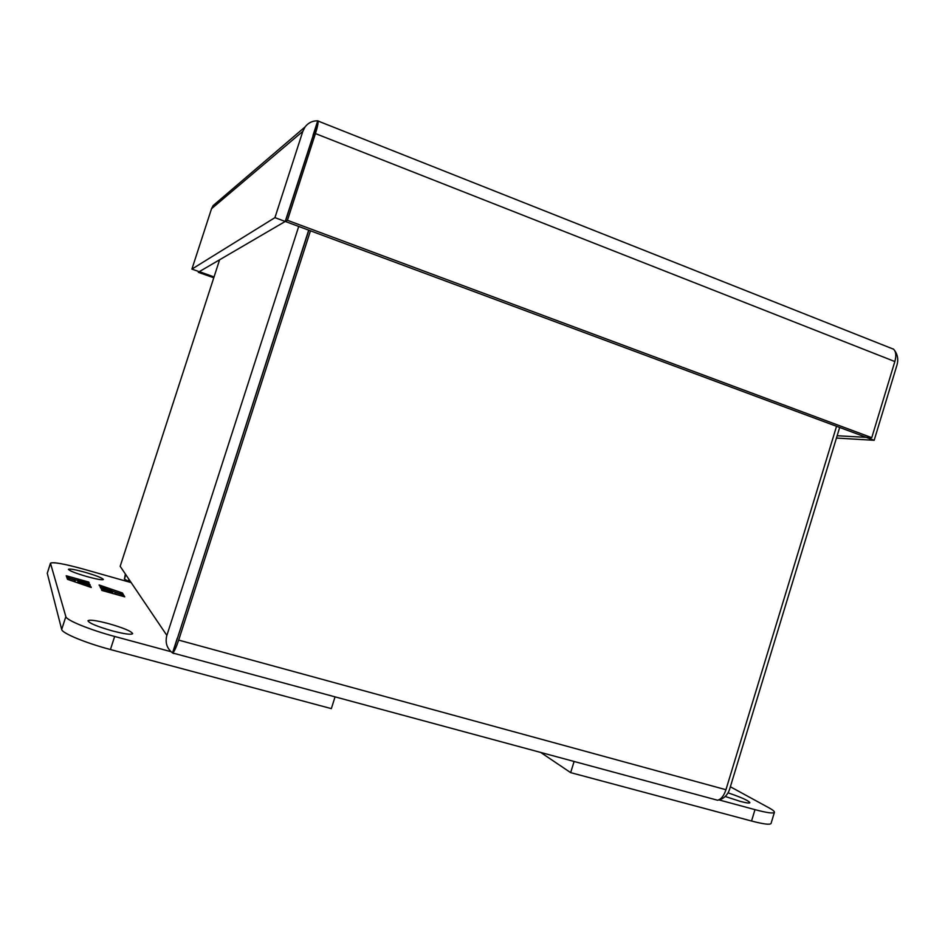 <?xml version="1.0" encoding="UTF-8"?>
<svg xmlns="http://www.w3.org/2000/svg" width="945" height="945" viewBox="0 0 945 945"><rect width="100%" height="100%" fill="white"/><g stroke="black" fill="none" stroke-linecap="round" stroke-linejoin="round"><path stroke-width="1.42" d="M285.225 221.461L274.936 217.645L191.906 269.101L199.218 271.688L285.225 221.461L313.622 134.072M893.167 348.906L893.592 349.213C896.014 351.623 896.439 355.733 894.844 361.545L871.762 437.677L866.329 437.37L285.39 221.496L317.992 121.019C318.359 122.826 317.508 127.008 315.441 133.576L287.445 220.303L285.39 221.496M837.152 435.739L866.376 437.37M199.348 271.617L214.054 276.944M313.019 135.359L317.733 120.783C312.476 120.747 308.259 122.803 305.081 126.925L302.825 131.355L274.936 217.645M216.866 202.407L213.133 205.597L211.538 208.703L191.906 269.101M871.762 437.677L287.445 220.303M836.455 438.055L874.172 440.299L866.364 437.405M894.773 350.701C897.691 354.907 898.459 359.596 897.053 364.794L874.172 440.299M199.312 271.735L198.32 272.314L213.783 277.771M198.592 271.463L198.32 272.314M317.733 120.783L321.324 122.342M112.053 630.811C97.099 626.5 89.066 623.145 87.956 620.77C89.562 619.495 96.496 620.463 108.746 623.676C123.5 627.929 131.461 631.26 132.643 633.658C131.19 634.945 124.327 634 112.053 630.811M86.964 576.58C75.517 573.213 69.328 570.792 68.418 569.303C69.635 568.583 75.151 569.575 84.956 572.257C96.284 575.588 102.426 577.997 103.383 579.498C102.273 580.23 96.792 579.25 86.964 576.58M335.002 697.056L331.341 708.62L110.423 649.534C85.546 642.966 62.016 633.197 61.685 629.453L47.262 573.249L50.463 563.208C52.991 561.803 64.012 563.775 83.514 569.126L131.178 582.616M171.021 651.696L114.664 636.457C89.822 629.819 66.256 620.18 65.855 616.66L50.463 563.208M88.771 582.061L66.209 575.741L66.729 577.194L75.316 580.147L66.941 577.797L67.473 579.309L91.252 587.483L90.826 586.55L79.321 583.337L78.766 581.966L90.188 585.168L89.799 584.317L78.423 581.128L77.868 579.793L89.173 582.959L88.771 582.061L88.535 582.781M101.871 590.448L124.728 596.838L123.748 595.22L115.101 592.243L123.358 594.559L122.401 592.964L99.095 584.967L99.556 585.865L110.754 589.007L111.522 590.401L100.253 587.247L100.678 588.097L112.006 591.275L112.798 592.692L101.398 589.503L101.871 590.448M70.532 578.505L77.644 580.49M78.423 581.128L77.951 582.569L77.868 579.793M89.586 584.99L89.799 584.317M78.4 583.065L78.766 581.966M90.602 587.258L90.826 586.55M70.863 580.466L74.856 581.588L75.316 580.147M123.748 595.22L123.358 596.46M112.549 593.436L112.798 592.692M111.309 591.074L111.522 590.401M111.404 590.767L118.503 593.2M121.999 594.181L122.401 592.964M119.909 595.492L114.64 593.684L115.101 592.243M728.087 792.843C741.305 797.344 748.57 800.628 749.881 802.695C749.42 803.404 746.172 802.943 740.112 801.336L725.228 796.481M730.367 786.772L768.864 807.774C772.75 809.9 774.605 811.412 774.416 812.298L771.049 823.449C770.151 824.985 763.643 824.17 751.547 821.016L570.662 772.632L541.178 752.775M774.416 812.298C773.553 813.728 767.08 812.842 754.984 809.641L719.086 799.931M570.662 772.632L574.052 761.658M308.684 230.155L176.975 639.706M308.85 230.214L172.699 652.983C174.352 651.436 176.337 647.136 178.676 640.108L310.456 230.816M172.699 652.983L717.515 800.226C721.035 799.435 723.858 795.926 725.949 789.725L836.538 426.301M177.258 638.265L172.533 652.924C166.863 648.412 164.973 642.588 166.863 635.43L298.714 226.446M166.863 635.43L120.169 566.315L219.618 259.769M125.827 574.69L124.421 579.037L125.342 573.981M717.515 800.226L717.515 800.226C723.362 799.186 727.366 795.595 729.552 789.441L839.668 427.459M173.963 653.609L172.533 652.924M128.922 579.261L128.272 581.246L124.421 579.037M211.538 208.703L302.825 131.355M315.441 133.576L894.844 361.545M47.262 573.249L50.463 563.444M61.685 629.453L65.855 616.66M110.423 649.534L114.664 636.457M754.984 809.641L751.547 821.016M178.676 640.108L725.949 789.725M130.717 581.931L128.272 581.246M305.081 126.925L213.133 205.597M893.592 349.213L317.992 121.019M130.682 581.872L128.296 581.199"/></g></svg>

